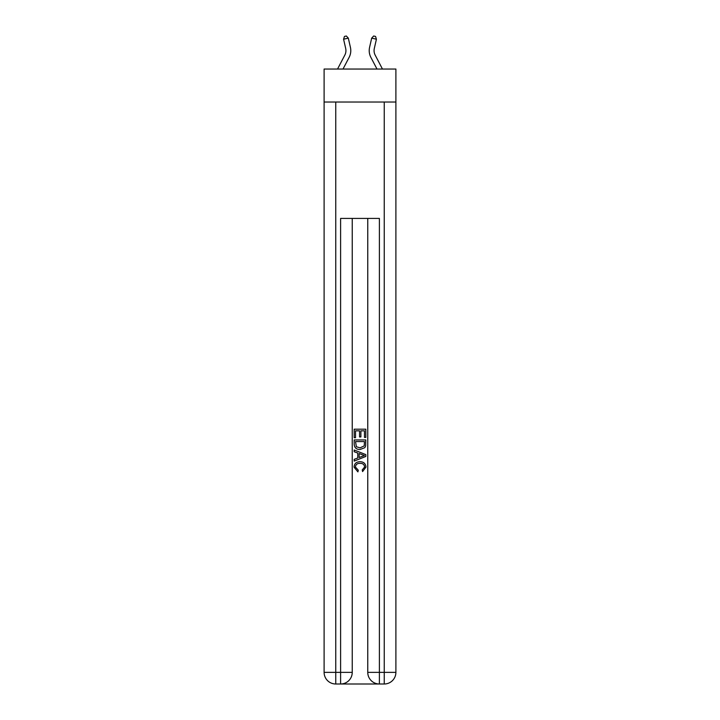 <?xml version="1.0" encoding="UTF-8"?>
<svg xmlns="http://www.w3.org/2000/svg" width="720" height="720" viewBox="0 0 720 720"><rect width="100%" height="100%" fill="white"/><g stroke="black" fill="none" stroke-linecap="round" stroke-linejoin="round"><path stroke-width="1.08" d="M395.892 102.024L395.892 69.039L324.108 69.039L324.108 102.024L395.892 102.024L395.892 672.363L384.246 672.363L384.246 102.024M345.69 48.456A9.702 9.702 -41 0 1 344.826 55.116L337.536 69.039L344.826 55.116A9.702 9.702 -38.1 0 0 345.69 48.456L343.584 39.213L344.448 36.432L346.338 36L348.318 38.133L350.424 47.385A14.553 14.553 139 0 1 349.128 57.366L343.008 69.039M375.174 55.116L382.464 69.039L375.174 55.116A9.702 9.702 41 0 1 374.31 48.456L376.416 39.213L371.682 38.133L369.576 47.385A14.553 14.553 -139 0 0 370.872 57.366L376.992 69.039M341.478 684L378.522 684M367.758 218.421L367.758 672.363A11.637 11.637 0 0 0 379.395 684L379.395 672.363L367.758 672.363A11.637 11.637 0 0 0 379.395 684L384.246 684L384.246 672.363L379.395 672.363L379.395 218.421L340.605 218.421L340.605 672.363L324.108 672.363L324.108 102.024M352.242 218.421L352.242 672.363A11.637 11.637 0 0 1 340.605 684L335.754 684A11.637 11.637 0 0 1 324.108 672.363A11.637 11.637 0 0 0 335.754 684L335.754 102.024M384.246 684A11.637 11.637 0 0 0 395.892 672.363A11.637 11.637 0 0 1 384.246 684M354.177 437.706L354.177 429.201L365.823 429.201L365.823 437.409L364.473 437.409L364.473 430.839L360.891 430.839L360.891 436.959L359.55 436.959L359.55 430.839L355.527 430.839L355.527 437.706L354.177 437.706M354.177 444.114L354.177 439.938L365.823 439.938L365.652 445.977L364.824 447.669L360.063 449.496C356.337 449.505 354.384 447.714 354.177 444.114M355.527 441.585L356.346 446.733L360.09 447.849L364.239 445.869L364.473 441.585L355.527 441.585M354.177 451.728L354.177 449.991L365.823 454.608L365.823 456.462L354.177 461.079L354.177 459.342L357.759 458.019L357.759 453.06L354.177 451.728M362.331 454.743L359.109 453.546L359.109 457.524L364.473 455.535L362.331 454.743M355.374 466.974L358.29 470.232L357.903 471.879L354.033 467.127C354.348 463.554 356.364 461.754 360.09 461.727C363.663 461.808 365.625 463.59 365.967 467.091L362.583 471.582L362.232 469.935L364.626 467.01C364.284 464.499 362.772 463.284 360.09 463.374C357.372 463.23 355.797 464.427 355.374 466.974M348.318 38.133L343.584 39.213M369.576 47.385L371.682 38.133L373.662 36L375.552 36.432L376.416 39.213M352.242 672.363L340.605 672.363L340.605 684A11.637 11.637 0 0 0 352.242 672.363"/></g></svg>
